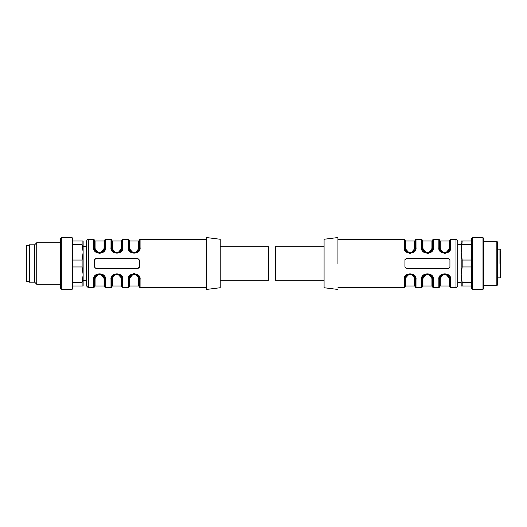 <?xml version="1.0" encoding="UTF-8"?>
<svg xmlns="http://www.w3.org/2000/svg" width="527" height="527" viewBox="0 0 527 527"><rect width="100%" height="100%" fill="white"/><g stroke="black" fill="none" stroke-linecap="round" stroke-linejoin="round"><path stroke-width="0.79" d="M449.933 263.5L449.933 266.958L448.2 268.691L406.653 268.691L404.927 266.958L404.927 260.035L406.653 258.302L448.2 258.302L449.933 260.035L449.933 263.5M404.96 278.454L404.235 279.534C403.01 272.004 417.219 272.011 416.001 279.534L415.283 276.629M422.252 278.724L422.232 279.066A0.692 0.461 180 0 1 421.541 279.534C420.322 272.004 434.525 272.011 433.313 279.534L432.595 276.629M439.558 278.724L439.544 279.066A0.692 0.461 180 0 1 438.853 279.534C437.627 272.004 451.837 272.011 450.625 279.534L449.9 276.629M438.853 279.534L438.853 287.729L439.544 287.037L439.544 279.079L443.793 273.974L445.625 273.968L450.625 279.534L450.625 287.729L455.987 287.729L455.987 239.265L450.625 239.265L450.625 247.459C451.843 254.989 437.641 254.982 438.853 247.459L439.571 250.365M440.229 251.359L444.729 253.52L449.241 251.359M449.913 248.27L445.684 253.019L443.853 253.032L438.853 247.459L438.853 239.265L433.313 239.265L433.313 247.459C434.538 254.989 420.329 254.982 421.541 247.459L422.265 250.365M422.924 251.359L424.275 252.571M427.43 253.52L430.585 252.571M431.936 251.359L432.595 250.365M432.608 248.27L428.372 253.019L426.541 253.032L421.541 247.459L421.541 239.265L416.001 239.265L416.001 247.459C417.226 254.989 403.017 254.982 404.235 247.459L404.953 250.365M405.612 251.359L410.111 253.52L414.624 251.359M337.932 263.5L337.932 237.552L337.932 263.5M455.987 287.729L457.719 286.003L457.719 240.997L455.987 239.265M449.63 267.933L449.893 267.321M404.947 278.645L409.169 273.974L411.007 273.968L416.001 279.534L416.001 287.729L421.541 287.729L422.232 287.037L422.232 279.079L426.481 273.974L428.313 273.968L433.313 279.534L433.313 287.729L438.853 287.729M416.001 287.729L415.309 287.037L415.289 278.645L415.309 279.073L414.617 278.612L413.326 275.555L410.559 274.264L406.916 275.542L405.619 278.612L405.619 286.003L404.927 286.695M410.717 273.921L409.802 273.888M405.619 278.612L404.927 279.079L404.927 287.037L404.235 287.729L404.235 279.534M427.931 273.908L427.107 273.888M423.899 275.272L426.541 273.968L424.235 274.995M431.218 276.24L430.631 275.542L431.929 278.612L432.621 279.079L432.601 278.645L432.621 287.037L433.313 287.729M441.211 275.272L443.853 273.968L441.244 275.239M449.906 278.645L449.933 287.037L450.625 287.729M406.653 258.302L406.073 258.408M405.223 259.06L404.96 259.673M447.93 251.998L445.625 253.032L448.227 251.754M450.625 247.459A0.692 0.461 180 0 0 449.933 247.921L449.933 239.956L450.625 239.265M438.853 239.265L439.544 239.956L439.544 247.921C439.544 237.848 439.544 237.848 439.544 247.921L440.236 248.382L441.527 251.445L440.947 250.76M426.929 253.085L427.746 253.105M430.618 251.998L428.313 253.032L430.921 251.754M433.313 247.459A0.692 0.461 180 0 0 432.621 247.921L432.621 239.956L433.313 239.265M421.541 239.265L422.232 239.956L422.232 247.921C422.232 237.848 422.232 237.848 422.232 247.921C422.232 237.848 422.232 237.848 422.232 247.921L422.924 248.382L424.215 251.445L426.989 252.729L430.631 251.451L431.929 248.382A0.692 0.468 180 0 0 432.621 247.921C432.621 237.848 432.621 237.848 432.621 247.921C432.93 250.147 431.514 251.847 428.372 253.019M409.169 253.019L410.434 253.105M413.642 251.722L411.007 253.032L413.609 251.754M415.296 248.27L415.309 239.956L416.001 239.265M416.001 247.459A0.692 0.461 180 0 0 415.309 247.921L411.06 253.019L409.229 253.032L404.235 247.459L404.235 239.265L404.927 239.956L404.927 247.921C404.927 237.848 404.927 237.848 404.927 247.921C404.927 237.848 404.927 237.848 404.927 247.921L405.619 248.382L406.91 251.445L406.33 250.76M337.932 237.532L324.085 239.265L324.085 287.729L337.932 289.461M405.204 277.4L406.35 275.502M410.711 273.915L409.558 273.915M422.259 278.645L422.232 286.695L422.924 286.003L422.924 278.612A0.692 0.468 180 0 0 422.232 279.079C421.923 276.853 423.339 275.147 426.481 273.974M422.516 277.4L423.662 275.502M448.53 276.24L447.943 275.542L449.241 278.612L449.933 279.079L449.913 278.645M439.564 278.645L439.544 286.695L440.236 286.003L440.236 278.612A0.692 0.468 180 0 0 439.544 279.079C439.235 276.853 440.651 275.147 443.793 273.974M439.821 277.4L440.974 275.502M449.893 248.54L449.933 247.921C449.933 237.848 449.933 237.848 449.933 247.921C450.242 250.147 448.826 251.847 445.684 253.019M449.656 249.594L448.503 251.498M432.344 249.594L431.191 251.498M410.118 253.112L410.816 253.065M415.276 248.54L415.309 247.921C415.309 237.848 415.309 237.848 415.309 247.921C415.309 237.848 415.309 237.848 415.309 247.921C415.619 250.147 414.202 251.847 411.06 253.019M415.032 249.594L413.879 251.498M413.32 275.542L413.906 276.24M430.638 275.555L427.871 274.264L426.877 274.277L424.228 275.542L422.924 278.612M447.95 275.555L445.183 274.264L444.189 274.277L441.534 275.542L440.236 278.612M441.527 251.445L444.294 252.729L445.289 252.716L447.943 251.451L449.241 248.382A0.692 0.468 180 0 0 449.933 247.921L449.906 248.355M424.228 251.451L423.642 250.76M406.91 251.445L409.677 252.729L410.671 252.716L413.32 251.451L414.617 248.382A0.692 0.468 180 0 0 415.309 247.921L415.289 248.355M324.085 246.708L275.614 246.708L275.614 280.292L324.085 280.292M461.184 282.452L457.719 282.452M461.184 244.541L457.719 244.541M500.65 250.687L500.65 277.176L499.958 277.867L497.534 277.867L497.534 284.791L497.534 242.209L497.534 249.133L499.958 249.133L499.958 263.5M500.65 263.5L500.65 260.681M220.227 280.292L268.691 280.292L268.691 246.708L220.227 246.708M220.227 287.729L220.227 239.265L206.373 237.532L206.373 289.461L220.227 287.729M96.112 258.302L94.379 260.035L94.379 266.958L96.112 268.691L137.652 268.691L139.385 266.958L139.385 260.035L137.652 258.302L95.525 258.408M104.748 248.27L104.768 247.927A0.692 0.461 0 0 1 105.459 247.459C106.678 254.989 92.475 254.982 93.687 247.459L93.687 239.265L88.319 239.265L88.319 287.729L93.687 287.729L93.687 279.534C92.462 272.004 106.671 272.011 105.459 279.534L104.735 276.629M94.392 278.724L98.628 273.974L100.459 273.968L105.459 279.534L105.459 287.729L110.999 287.729L110.999 279.534C109.774 272.004 123.983 272.011 122.765 279.534L122.047 276.629M111.704 278.724L115.94 273.974L117.771 273.968L122.765 279.534L122.765 287.729L128.305 287.729L128.305 279.534C127.086 272.004 141.289 272.011 140.077 279.534L139.359 276.629M138.7 275.641L134.201 273.48L129.688 275.641M139.372 248.27L140.077 247.459C141.302 254.989 127.093 254.982 128.305 247.459L129.029 250.365M122.06 248.27L122.073 247.927A0.692 0.461 0 0 1 122.765 247.459C123.99 254.989 109.781 254.982 110.999 247.459L111.717 250.365M105.459 247.459L105.459 239.265L104.768 239.956L104.768 247.921L100.519 253.019L98.687 253.032L93.687 247.459L94.405 250.365M95.064 251.359L99.563 253.52L104.076 251.359M137.652 268.691L138.239 268.586M139.088 267.933L139.345 267.321M88.319 239.265C87.825 238.955 87.245 239.528 86.593 240.997L86.593 286.003L86.593 280.634L83.128 280.634M100.071 273.908L99.254 273.888M96.046 275.272L98.687 273.968L96.079 275.239M93.687 279.534A0.692 0.461 0 0 0 94.379 279.079L94.379 287.037L93.687 287.729M105.459 287.729L104.768 287.037L104.748 278.645L104.768 279.073L104.076 278.612L102.785 275.555L100.011 274.264L99.017 274.277L96.369 275.542L95.071 278.612A0.692 0.468 0 0 0 94.379 279.079C94.07 276.853 95.486 275.147 98.628 273.974M116.184 273.928L116.566 273.888M113.358 275.272L115.993 273.968L113.285 275.338M110.999 279.534A0.692 0.461 0 0 0 111.691 279.079L111.691 287.037L110.999 287.729M122.765 287.729L122.073 287.037L122.073 279.073C122.073 289.145 122.073 289.145 122.073 279.079L121.381 278.612L120.09 275.555L120.67 276.24M134.695 273.908L133.871 273.888M130.67 275.272L133.305 273.968L130.703 275.239M129.016 278.724L128.996 287.037L128.305 287.729M128.305 279.534A0.692 0.461 0 0 0 128.996 279.079L133.245 273.974L135.083 273.968L140.077 279.534L140.077 287.729L139.385 287.037L139.385 279.073C139.385 289.145 139.385 289.145 139.385 279.079L138.693 278.612L137.402 275.555L134.635 274.264L130.992 275.542L129.695 278.612A0.692 0.468 0 0 0 128.996 279.079C128.687 276.853 130.103 275.147 133.245 273.974M94.676 259.06L94.419 259.673M139.345 248.54L139.385 247.921L135.136 253.019L133.305 253.032L128.305 247.459L128.305 239.265L122.765 239.265L122.073 239.956L122.073 247.921L117.831 253.019L115.993 253.032L110.999 247.459L110.999 239.265L105.459 239.265M128.305 239.265L128.996 239.956L129.016 248.355L128.996 247.921L129.695 248.382L130.979 251.445L133.753 252.729L137.395 251.451L138.693 248.382L138.693 240.997L139.385 240.299M133.693 253.085L134.51 253.105M137.718 251.722L135.083 253.032L137.791 251.656M139.365 248.355L139.385 247.921C139.385 237.848 139.385 237.848 139.385 247.921L139.385 239.956L140.077 239.265L140.077 247.459M116.283 253.079L117.198 253.105M120.07 251.998L117.771 253.032L120.373 251.754M113.094 250.76L113.68 251.451L112.383 248.382L111.691 247.921L111.711 248.355L111.691 239.956L110.999 239.265M98.628 253.019L99.893 253.105M103.101 251.722L100.459 253.032L103.061 251.754M95.782 250.76L96.369 251.451L95.071 248.382L94.379 247.921L94.399 248.355L94.379 239.956L93.687 239.265M94.656 277.4L95.809 275.502M111.724 278.454L111.691 279.079C111.381 276.853 112.798 275.147 115.94 273.974M111.968 277.4L113.121 275.502M129.28 277.4L130.426 275.502M139.108 249.594L137.955 251.498M116.289 253.079L117.442 253.085M122.04 248.54L122.073 247.921A0.692 0.468 0 0 1 121.381 248.382L120.084 251.451L117.435 252.716L116.441 252.729L113.674 251.445M121.796 249.594L120.65 251.498M99.57 253.112L99.069 253.085M104.728 248.54L104.768 247.921A0.692 0.468 0 0 1 104.076 248.382L102.772 251.451L100.123 252.716L99.129 252.729L96.362 251.445M104.484 249.594L103.338 251.498M102.772 275.542L103.358 276.24M120.09 275.555L117.323 274.264L116.329 274.277L113.68 275.542L112.383 278.612A0.692 0.468 0 0 0 111.691 279.079L111.711 278.645M137.395 275.542L137.982 276.24M135.136 253.019C138.278 251.847 139.695 250.147 139.385 247.921L138.693 248.382M130.992 251.451L130.406 250.76M29.466 281.675L26.35 281.675L26.35 245.325L29.466 245.325M471.566 286.003L461.184 286.003L461.184 274.751L462.179 282.538L471.566 282.538M462.179 266.958L462.179 260.035L461.184 252.249L462.179 240.997L461.184 240.997L461.184 274.751L462.179 266.958L471.566 266.958M472.264 237.532L471.566 238.731L471.566 288.262L472.264 289.461L482.995 289.461L482.995 237.532L472.264 237.532L472.264 289.461M462.179 282.538L462.179 286.003M462.179 240.997L471.566 240.997M462.179 244.456L471.566 244.456M462.179 260.035L471.566 260.035M482.995 237.532L483.687 238.731L483.687 288.262L482.995 289.461M483.687 285.654L496.842 285.654L496.842 241.34L483.687 241.34M496.842 285.654L497.534 284.962L497.534 242.031L496.842 241.34M72.047 289.468L72.739 288.269L72.739 238.738L72.047 237.539L61.316 237.539L61.316 289.468L72.047 289.468L72.047 237.539M72.739 266.965L72.739 282.544L82.126 282.544L83.128 274.751L82.126 266.965L72.739 266.965M82.126 266.965L82.126 260.042L83.128 252.249L83.128 286.003L72.739 286.003M82.126 286.003L82.126 282.544M82.126 260.042L72.739 260.042M82.126 244.462L82.126 240.997L83.128 240.997L83.128 252.249L82.126 244.462L72.739 244.462M82.126 240.997L72.739 240.997M61.316 237.539L60.625 238.738L60.625 288.269L60.625 284.277L36.738 284.277L36.738 242.73L60.625 242.73M36.738 242.73L34.657 244.805L34.657 282.195L36.738 284.277M34.657 282.195L29.466 282.195L29.466 244.805L34.657 244.805M421.541 279.534L421.541 287.729M405.619 286.003L414.617 286.003L414.617 278.612M431.929 278.612L431.929 286.003L432.621 286.695M449.241 278.612L449.241 286.003L449.933 286.695M449.241 248.382L449.241 240.997L449.933 240.299M439.544 240.299L440.236 240.997L440.236 248.382M431.929 248.382L431.929 240.997L432.621 240.299M422.232 240.299L422.924 240.997L422.924 248.382M414.617 248.382L414.617 240.997L415.309 240.299M404.927 240.299L405.619 240.997L405.619 248.382M122.765 247.459L122.765 239.265M95.071 278.612L95.071 286.003L94.379 286.695M104.768 286.695L104.076 286.003L104.076 278.612M112.383 278.612L112.383 286.003L111.691 286.695M122.073 286.695L121.381 286.003L121.381 278.612M129.695 278.612L129.695 286.003L128.996 286.695M139.385 286.695L138.693 286.003L138.693 278.612M138.693 240.997L129.695 240.997L129.695 248.382M122.073 240.299L121.381 240.997L121.381 248.382M112.383 248.382L112.383 240.997L111.691 240.299M104.768 240.299L104.076 240.997L104.076 248.382M95.071 248.382L95.071 240.997L94.379 240.299M337.932 287.729L404.235 287.729M337.932 239.265L404.235 239.265M404.927 279.079C404.617 276.853 406.034 275.147 409.169 273.974M411.007 273.968C413.715 274.587 415.151 276.293 415.309 279.079L415.269 278.454M406.594 275.272L409.229 273.968M432.575 278.454L432.621 279.073C432.008 275.799 430.572 274.093 428.313 273.968M449.887 278.454L449.933 279.073C449.32 275.799 447.884 274.093 445.625 273.968M439.59 248.54L439.544 247.921C440.157 251.201 441.593 252.901 443.853 253.032M422.279 248.54L422.232 247.921C422.845 251.201 424.281 252.901 426.541 253.032M404.967 248.54L404.927 247.921C405.533 251.201 406.969 252.901 409.229 253.032M414.617 286.003L415.309 286.695M410.678 273.915L409.598 273.908M430.618 274.995L431.014 275.331M424.261 274.982L423.866 275.305M427.99 273.915L426.91 273.908M431 275.311L430.599 274.982M427.944 273.908L426.863 273.915M445.302 273.915L444.221 273.908M444.175 253.085L445.256 253.085M426.863 253.085L427.944 253.085M426.91 253.085L427.99 253.085M413.655 251.708L413.306 251.998M409.558 253.085L410.632 253.085M422.924 286.003L431.929 286.003M440.236 286.003L449.241 286.003M440.236 240.997L449.241 240.997M422.924 240.997L431.929 240.997M405.619 240.997L414.617 240.997M499.958 249.133L500.65 249.824M206.373 287.729L140.077 287.729M206.373 239.265L140.077 239.265M88.319 287.729L86.593 286.003M104.721 278.454L104.768 279.073C104.155 275.799 102.719 274.093 100.459 273.968M122.033 278.454L122.073 279.073C121.46 275.799 120.031 274.093 117.771 273.968M139.345 278.454L139.385 279.073C138.772 275.799 137.336 274.093 135.083 273.968M133.305 253.032C130.597 252.407 129.161 250.707 128.996 247.914L129.043 248.54M131.025 252.018L130.67 251.722M111.731 248.54L111.691 247.921C112.304 251.201 113.74 252.901 115.993 253.032M122.053 248.355L122.073 247.921C122.383 250.147 120.966 251.847 117.831 253.019M96.401 252.018L96.046 251.722M94.425 248.54L94.379 247.921C94.992 251.201 96.428 252.901 98.687 253.032M104.741 248.355L104.768 247.921C105.077 250.147 103.661 251.847 100.519 253.019M83.128 246.359L86.593 246.359M100.137 273.915L99.056 273.908M96.382 274.995L96 275.311M100.09 273.908L99.01 273.915M117.442 273.915L116.368 273.908M113.694 274.995L113.312 275.311M134.754 273.915L133.674 273.908M131.006 274.995L130.617 275.311M134.708 273.908L133.634 273.915M137.382 251.998L137.764 251.682M133.674 253.085L134.754 253.085M129.695 240.997L128.996 240.299M131.006 251.998L130.604 251.669M133.634 253.085L134.708 253.085M116.322 253.085L117.402 253.085M96.382 251.998L95.986 251.669M99.01 253.085L100.09 253.085M102.765 251.998L103.147 251.682M99.056 253.085L100.137 253.085M104.076 286.003L95.071 286.003M121.381 286.003L112.383 286.003M138.693 286.003L129.695 286.003M121.381 240.997L112.383 240.997M104.076 240.997L95.071 240.997M60.625 288.269L61.316 289.468"/></g></svg>
